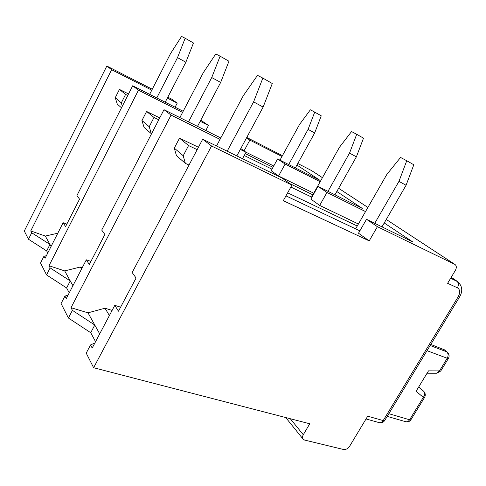 <?xml version="1.0" encoding="UTF-8"?>
<svg xmlns="http://www.w3.org/2000/svg" width="486" height="486" viewBox="0 0 486 486"><rect width="100%" height="100%" fill="white"/><g stroke="black" fill="none" stroke-linecap="round" stroke-linejoin="round"><path stroke-width="0.73" d="M120.607 307.17L114.793 305.336L92.188 348.067L90.548 344.938L86.222 353.128L93.622 367.72L309.752 423.774L303.288 434.745C302.268 436.641 302.262 438.178 303.288 439.35L304.594 440.061L343.602 449.501C345.911 449.769 347.933 448.669 349.665 446.197L367.708 416.186L383.199 420.572L458.243 296.636C460.382 292.511 460.108 289.565 457.423 287.809L447.618 283.289L455.339 270.453C456.755 267.731 456.609 265.714 454.92 264.414L377.403 226.695L366.505 219.295L412.717 241.882L384.232 222.977M377.403 226.695L369.202 240.874L283.283 200.712L291.928 185.105L211.544 145.994L202.686 139.227L132.149 272.531L136.08 278.01L118.463 311.204L114.793 305.336M202.686 139.227L281.941 177.961L291.928 185.105M189.018 165.058L185.354 163.369L176.436 155.611L174.292 148.127L179.504 138.182L188.568 145.545L183.204 155.739L185.354 163.369M174.292 148.127L183.204 155.739M220.024 139.385L171.066 115.091L71.011 307.693L72.408 310.354L68.417 318.02L61.078 303.543L64.93 296.096L66.254 298.617L86.326 259.816L89.284 264.542L104.873 234.483L101.714 230.078L163.995 109.69L220.784 137.963M171.066 115.091L163.995 109.69M94.885 342.964L90.548 344.938M72.408 310.354L94.776 325.031L87.996 312.832L71.011 307.693M68.417 318.02L90.724 332.722L95.554 341.701M182.578 112.412L138.461 90.189L48.995 265.721L50.143 267.908L46.565 274.918L66.625 287.961L69.243 292.833M46.565 274.918L40.52 262.999L43.989 256.171L45.083 258.254L63.131 222.722L65.561 226.61L79.534 199.145L76.94 195.524L132.684 85.785L183.173 111.276M151.79 90.165L111.634 69.711L30.752 230.929L31.705 232.758L28.461 239.221L46.686 250.934L47.774 252.951M28.461 239.221L24.3 231.008L106.829 66.041L111.634 69.711M211.544 145.994L93.622 367.72M242.526 158.703L245.995 152.276L240.309 149.451M245.995 152.276L240.795 148.558M365.527 211.592L326.975 192.462L317.99 186.369L362.307 208.433L336.804 191.508M311.678 170.635L297.784 163.503M282.427 155.666L246.767 137.465M281.983 156.486L249.853 140.12L246.548 137.872M296.928 165.052L319.995 180.355L277.603 158.952L285.13 164.061L278.563 175.999L271.164 170.701L277.603 158.952M320.171 181.709L285.13 164.061M326.975 192.462L319.679 205.426L310.852 199.114L317.99 186.369M369.202 240.874L358.504 233.219L366.505 219.295M90.912 261.395L86.326 259.816M151.504 133.838L144.056 127.417L141.955 120.516L146.602 111.464L154.001 117.472L149.226 126.725L151.34 133.759M141.955 120.516L149.226 126.725M138.461 90.189L132.684 85.785M68.022 295.196L64.93 296.096M50.143 267.908L70.257 280.926L64.687 270.902L48.995 265.721M205.797 130.503L208.464 125.449L200.196 121.287M208.464 125.449L200.785 120.17M66.843 224.089L63.131 222.722M121.506 107.795L117.29 104.126L115.249 97.716L119.447 89.418L125.595 94.412L121.3 102.88L122.332 106.167M115.249 97.716L121.3 102.88M46.346 255.764L43.989 256.171M31.705 232.758L49.973 244.452L45.313 236.068L30.752 230.929M175.106 107.199L177.226 103.123L167.336 98.081M177.226 103.123L171.594 99.095L167.81 97.164M152.264 89.23L106.829 66.041M249.853 140.12L244.045 150.879M359.865 230.85L285.968 195.87M358.407 224.003L319.679 205.426M313.737 193.203L278.563 175.999M273.74 165.999L245.776 152.118M128.547 93.932L119.447 89.418M273.01 167.336L245.272 153.612M127.763 95.481L125.595 94.412M271.996 169.183L244.245 155.514M159.748 117.898L146.602 111.464M312.832 194.819L289.899 183.653M158.77 119.793L154.001 117.472M311.903 197.237L290.853 187.043M198.434 147.264L179.504 138.182M357.253 226.014L287.657 192.814M197.17 149.645L188.568 145.545M45.313 236.068L57.804 233.201M46.686 250.934L49.973 244.452L51.079 246.438M64.687 270.902L80.305 267.027L81.533 269.08M82.256 267.683L80.305 267.027M66.625 287.961L70.257 280.926L72.924 285.725M87.996 312.832L104.994 308.215L109.393 315.548M112.102 310.42L104.994 308.215M90.724 332.722L94.776 325.031L99.697 333.876M279.972 160.149L299.534 124.477L310.366 109.806L314.734 112.114L308.088 129.367L288.702 164.56M295.348 167.913L314.655 132.976L321.252 115.826L314.734 112.114M314.655 132.976L308.088 129.367M165.21 102.206L185.865 62.232L177.499 57.64L185.166 38.254L181.57 36.414L170.531 53.594L149.645 94.345M156.765 97.941L177.499 57.64M185.166 38.254L193.464 42.987L185.865 62.232M430.803 344.44L444.356 349.798M427.024 350.679L447.217 358.255L439.49 370.897L428.506 370.861L416.089 391.248L423.312 397.348L409.601 419.77L388.843 413.708M355.63 228.845L386.838 174.438L400.555 157.458L406.752 160.732L398.951 181.375L374.742 223.323M381.984 226.859L406.071 185.269L413.805 164.778L406.752 160.732M406.071 185.269L398.951 181.375M236.828 155.915L263.126 107.078L253.601 101.866L262.853 78.1L257.495 75.354L243.231 95.839L216.507 145.988M227.169 151.195L253.601 101.866M262.853 78.1L272.281 83.519L263.126 107.078M311.569 197.073L339.435 147.307L351.548 131.56L356.712 134.294L349.531 153.09L328.001 191.35M334.945 194.807L356.384 156.844L363.504 138.176L356.712 134.294M356.384 156.844L349.531 153.09M197.516 126.378L220.656 82.426L211.738 77.541L220.122 56.188L215.778 53.958L203.324 72.645L179.875 117.594M188.495 121.889L211.738 77.541M220.122 56.188L228.961 61.242L220.656 82.426M457.982 281.85L450.65 278.247M457.423 287.809C458.851 284.978 458.644 282.755 456.822 281.139L451.208 277.324M454.768 264.329L386.261 219.478M367.896 207.455L338.62 188.289M322.425 177.688L311.319 170.416M303.288 434.745L290.276 418.719M379.104 422.613C381.455 423.185 383.314 422.492 384.699 420.542L383.199 420.572C382.032 422.334 380.672 423.014 379.104 422.613L366.043 418.956M458.243 296.636L459.525 297.037L384.76 420.439M451.245 277.269L457.344 281.412C462.35 285.725 463.079 290.932 459.525 297.037L459.549 296.995M443.682 349.379L447.387 352.241M430.165 345.497L446.707 351.821C448.359 353.516 448.529 355.661 447.217 358.255L448.469 358.382M418.671 387.008L423.713 391.321C425.122 393.101 424.989 395.112 423.312 397.348L424.588 397.414C425.73 395.227 425.444 393.198 423.713 391.321L418.671 387.014M418.774 386.844L423.756 391.364M436.701 373.236L440.723 371.043L439.49 370.897L436.701 373.236L427.066 373.224M444.137 349.622L447.163 352.064C449.216 353.917 449.641 356.044 448.432 358.437L440.759 370.982M424.63 397.341L410.907 419.77L409.601 419.77C408.471 421.447 407.134 422.085 405.597 421.684C407.827 422.243 409.595 421.605 410.907 419.77L410.962 419.685M454.92 264.414L386.267 219.465M367.902 207.443L338.633 188.276M322.431 177.676L311.453 170.489M302.954 438.937L285.713 417.535M405.597 421.684L387.221 416.374"/></g></svg>

